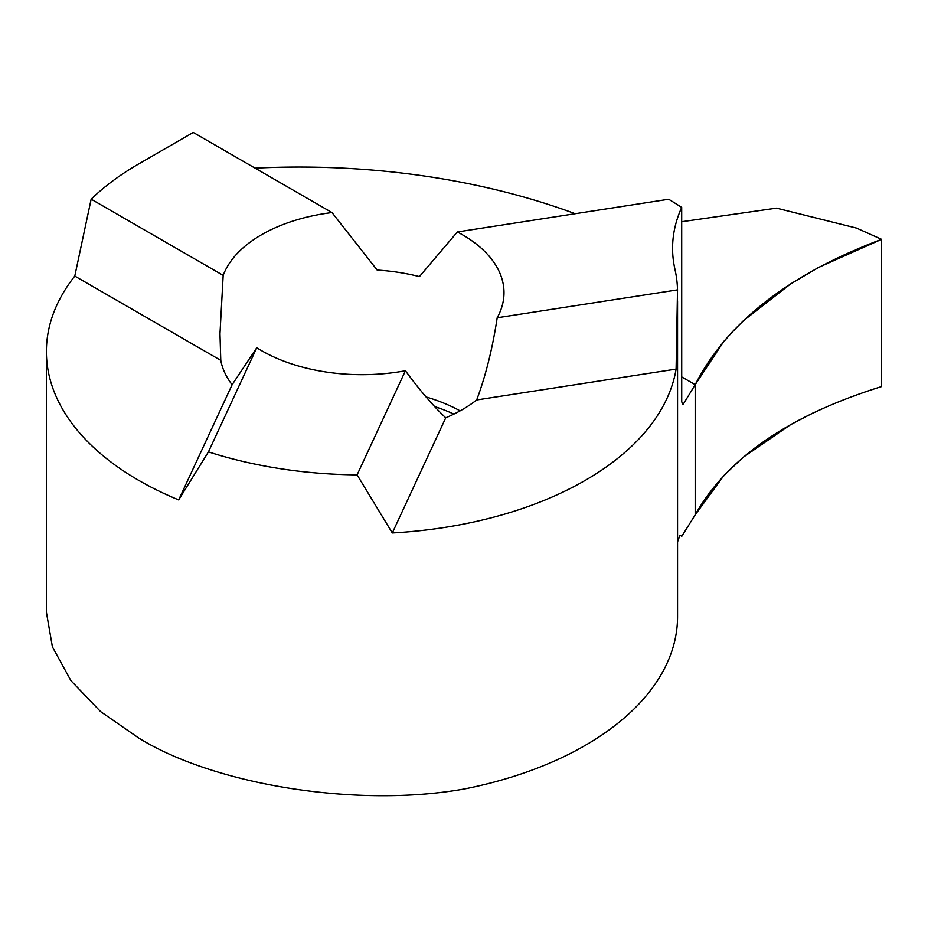 <?xml version="1.0" encoding="UTF-8"?>
<svg xmlns="http://www.w3.org/2000/svg" width="928" height="928" viewBox="0 0 928 928"><rect width="100%" height="100%" fill="white"/><g stroke="black" fill="none" stroke-linecap="round" stroke-linejoin="round"><path stroke-width="1.39" d="M255.084 168.154A511.247 295.162 180 0 1 575.186 213.718M261.568 350.668A142.007 81.989 180 0 1 256.766 347.756L232.104 384.76A142.007 81.989 180 0 1 220.783 360.366L219.971 333.813L223.172 275.384A142.007 81.989 180 0 1 331.992 212.558L377.174 270.071A142.007 81.989 180 0 1 419.421 276.614L457.353 231.954A142.007 81.989 180 0 1 462.399 234.726A142.007 81.989 180 0 1 503.997 292.703A142.007 81.989 180 0 1 497.188 317.77C492.501 348.626 485.657 376.026 476.667 399.956A142.007 81.989 180 0 1 445.742 417.809C433.399 406.197 419.955 390.514 405.42 370.759A142.007 81.989 180 0 1 261.568 350.668M677.556 300.858L677.556 616.633A315.578 182.201 180 0 1 464.673 788.904C359.229 807.998 215.841 785.645 138.829 738.096L100.56 711.567L70.911 680.642L52.409 646.886L46.4 612.236M331.992 212.558L193.244 132.449L138.829 163.862A315.578 182.201 180 0 0 91.153 199.16L74.785 276.08A315.578 182.201 0 0 0 46.4 351.596A315.578 182.201 0 0 0 138.829 480.426A315.578 182.201 0 0 0 178.663 499.902L232.104 384.76M74.785 276.08L220.783 360.366M91.153 199.16L223.172 275.384M457.353 231.954L668.67 199.253A511.247 295.162 180 0 1 681.697 207.42A279.514 161.379 0 0 0 672.58 248.321A279.514 161.379 0 0 0 674.923 269.166A315.578 182.201 180 0 1 677.521 289.872L497.188 317.77M445.742 417.809L392.3 532.95L357.094 474.869A315.578 182.201 180 0 1 208.44 451.878L256.766 347.756M357.094 474.869L405.42 370.759M208.44 451.878L178.663 499.902M677.521 289.872L676.106 369.1L476.667 399.956M392.3 532.95A315.578 182.201 0 0 0 676.106 369.1M677.556 541.906A279.514 161.379 0 0 1 680.038 535.224L681.813 536.256L695.188 514.843L695.188 384.691L681.697 376.907L695.188 384.691L683.426 403.947L682.474 404.225L681.72 401.557L681.697 207.42M881.6 239.331C789.078 274.096 726.937 322.55 695.188 384.691L695.188 514.843C726.949 458.165 789.078 415.408 881.6 386.57L881.6 239.331L856.544 228.091L776.527 208.139L681.697 221.734M813.148 412.89L790.679 424.606L743.305 457.191L723.956 475.449L695.188 514.843L695.188 384.691L723.944 341.249L733.248 330.878L743.305 320.833L790.679 283.887L818.647 267.38L881.6 239.331L881.6 386.57M453.896 414.097A147.297 85.04 0 0 0 434.617 406.568M426.091 396.975A142.007 81.989 180 0 1 460.102 410.86M219.971 333.813L219.971 331.864M46.4 614.44L46.4 351.596"/></g></svg>
